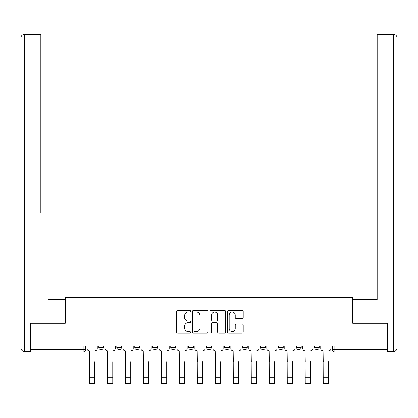 <?xml version="1.0" encoding="UTF-8"?>
<svg xmlns="http://www.w3.org/2000/svg" width="418" height="418" viewBox="0 0 418 418"><rect width="100%" height="100%" fill="white"/><g stroke="black" fill="none" stroke-linecap="round" stroke-linejoin="round"><path stroke-width="0.63" d="M190.561 311.285A0.794 0.794 0 0 0 189.767 310.496L177.749 310.496A1.134 1.134 0 0 0 176.615 311.624L176.615 331.991A1.134 1.134 0 0 0 177.749 333.12L189.767 333.12A0.794 0.794 0 0 0 190.561 332.331A0.794 0.794 0 0 0 189.767 331.537L188.21 331.537A3.621 3.621 0 0 1 184.594 327.916L184.594 326.223A3.621 3.621 0 0 1 188.21 322.602L189.767 322.602A0.794 0.794 0 0 0 190.561 321.808A0.794 0.794 0 0 0 189.767 321.019L188.21 321.019A3.621 3.621 0 0 1 184.594 317.398L184.594 315.7A3.621 3.621 0 0 1 188.21 312.079L189.767 312.079A0.794 0.794 0 0 0 190.561 311.285M296.597 346.125L296.597 347.395L301.206 347.395A2.304 2.304 0 0 1 298.901 349.699A2.304 2.304 0 0 1 296.597 347.395L296.597 346.125M242.654 346.125L242.654 347.395L247.268 347.395A2.304 2.304 0 0 1 244.958 349.699A2.304 2.304 0 0 1 242.654 347.395L242.654 346.125M206.696 346.125L206.696 347.395L211.304 347.395A2.304 2.304 0 0 1 209 349.699A2.304 2.304 0 0 1 206.696 347.395L206.696 346.125M188.717 346.125L188.717 347.395L193.325 347.395A2.304 2.304 0 0 1 191.021 349.699A2.304 2.304 0 0 1 188.717 347.395L188.717 346.125M152.753 346.125L152.753 347.395L157.367 347.395A2.304 2.304 0 0 1 155.057 349.699A2.304 2.304 0 0 1 152.753 347.395L152.753 346.125M242.064 318.469A1.134 1.134 0 0 0 243.192 317.34L243.192 311.624A1.134 1.134 0 0 0 242.064 310.496L228.714 310.496A1.134 1.134 0 0 0 227.58 311.624L227.58 331.991A1.134 1.134 0 0 0 228.714 333.12L242.064 333.12A1.134 1.134 0 0 0 243.192 331.991L243.192 325.089A1.134 1.134 0 0 0 242.064 323.955L236.348 323.955A1.134 1.134 0 0 0 235.219 325.089L235.219 328.511A3.025 3.025 0 0 1 232.194 331.537A3.025 3.025 0 0 1 229.168 328.511L229.168 315.104A3.025 3.025 0 0 1 232.194 312.079A3.025 3.025 0 0 1 235.219 315.104L235.219 317.34A1.134 1.134 0 0 0 236.348 318.469L242.064 318.469M30.927 346.125L30.927 323.192L65.276 323.192L65.276 297.491L352.724 297.491L352.724 323.192L387.073 323.192L387.073 346.125L30.927 346.125L30.927 349.699L85.444 349.699L85.444 346.125L85.444 349.699A2.304 2.304 0 0 1 83.14 352.003L30.927 352.003L30.927 349.699M208.012 311.624A1.134 1.134 0 0 0 206.879 310.496L193.529 310.496A1.134 1.134 0 0 0 192.4 311.624L192.4 331.991A1.134 1.134 0 0 0 193.529 333.12L206.879 333.12A1.134 1.134 0 0 0 208.012 331.991L208.012 311.624M211.121 310.496L224.471 310.496A1.134 1.134 0 0 1 225.6 311.624L225.6 331.991A1.134 1.134 0 0 1 224.471 333.12L218.76 333.12A1.134 1.134 0 0 1 217.626 331.991L217.626 323.731A1.134 1.134 0 0 0 216.493 322.602L212.705 322.602A1.134 1.134 0 0 0 211.576 323.731L211.576 332.331A0.794 0.794 0 0 1 210.782 333.12A0.794 0.794 0 0 1 209.988 332.331L209.988 311.624A1.134 1.134 0 0 1 211.121 310.496M332.556 346.125L332.556 349.699L387.073 349.699L387.073 352.003L334.86 352.003A2.304 2.304 0 0 1 332.556 349.699M387.073 346.125L387.073 349.699M319.185 346.125L319.185 347.395A2.304 2.304 0 0 1 316.881 349.699A2.304 2.304 0 0 1 314.576 347.395A2.304 2.304 0 0 0 316.881 349.699M314.576 346.125L314.576 347.395L319.185 347.395M301.206 346.125L301.206 347.395A2.304 2.304 0 0 1 298.901 349.699M283.226 346.125L283.226 347.395A2.304 2.304 0 0 1 280.922 349.699A2.304 2.304 0 0 1 278.618 347.395L283.226 347.395M278.618 346.125L278.618 347.395M265.247 346.125L265.247 347.395A2.304 2.304 0 0 1 262.943 349.699A2.304 2.304 0 0 1 260.633 347.395L265.247 347.395L265.247 346.125M260.633 346.125L260.633 347.395M247.268 346.125L247.268 347.395M229.283 346.125L229.283 347.395A2.304 2.304 0 0 1 226.979 349.699A2.304 2.304 0 0 1 224.675 347.395L229.283 347.395L229.283 346.125M224.675 346.125L224.675 347.395M211.304 346.125L211.304 347.395L211.304 346.125M193.325 347.395L193.325 346.125L193.325 347.395A2.304 2.304 0 0 1 191.021 349.699M175.346 346.125L175.346 347.395A2.304 2.304 0 0 1 173.042 349.699A2.304 2.304 0 0 1 170.732 347.395A2.304 2.304 0 0 0 173.042 349.699A2.304 2.304 0 0 0 175.346 347.395L175.346 346.125M170.732 346.125L170.732 347.395L175.346 347.395M157.367 346.125L157.367 347.395M139.382 346.125L139.382 347.395A2.304 2.304 0 0 1 137.078 349.699A2.304 2.304 0 0 1 134.774 347.395A2.304 2.304 0 0 0 137.078 349.699A2.304 2.304 0 0 0 139.382 347.395L134.774 347.395L134.774 346.125M116.794 346.125L116.794 347.395L121.403 347.395L121.403 346.125L121.403 347.395A2.304 2.304 0 0 1 119.099 349.699A2.304 2.304 0 0 1 116.794 347.395A2.304 2.304 0 0 0 119.099 349.699M98.815 346.125L98.815 347.395L103.424 347.395L103.424 346.125L103.424 347.395A2.304 2.304 0 0 1 101.119 349.699A2.304 2.304 0 0 1 98.815 347.395A2.304 2.304 0 0 0 101.119 349.699M83.14 346.125L83.14 352.003A2.304 2.304 0 0 0 85.444 349.699M194.772 312.079A0.794 0.794 0 0 0 193.983 312.873L193.983 330.748A0.794 0.794 0 0 0 194.772 331.537L196.413 331.537A3.621 3.621 0 0 0 200.034 327.916L200.034 315.7A3.621 3.621 0 0 0 196.413 312.079L194.772 312.079M217.626 315.162A3.025 3.025 0 0 0 214.601 312.136A3.025 3.025 0 0 0 211.576 315.162L211.576 319.885A1.134 1.134 0 0 0 212.705 321.019L216.493 321.019A1.134 1.134 0 0 0 217.626 319.885L217.626 315.162M87.001 348.549L87.001 346.125L87.001 348.549A2.304 2.304 0 0 0 89.306 350.854L89.478 361.8M89.306 350.854L89.478 383.531L94.781 383.531L94.781 361.8M97.258 348.549L97.258 346.125L97.258 348.549A2.304 2.304 0 0 1 94.954 350.854M94.781 383.531L89.478 383.531M104.981 348.549L104.981 346.125L104.981 348.549A2.304 2.304 0 0 0 107.285 350.854L107.457 361.8M107.285 350.854L107.457 383.531L112.761 383.531L112.761 361.8M115.237 348.549L115.237 346.125L115.237 348.549A2.304 2.304 0 0 1 112.933 350.854M122.96 348.549L122.96 346.125L122.96 348.549A2.304 2.304 0 0 0 125.264 350.854L125.437 361.8M125.264 350.854L125.437 383.531L130.74 383.531L130.74 361.8M133.217 348.549L133.217 346.125L133.217 348.549A2.304 2.304 0 0 1 130.912 350.854M30.582 347.969L30.582 351.428L24.359 351.428A3.459 3.459 0 0 1 20.9 347.969L20.9 37.928L24.359 37.928L24.359 34.469L40.839 34.469L40.839 37.928L24.359 37.928L24.359 347.969L30.582 347.969L30.582 323.192L65.161 323.192L65.161 299.565L48.791 299.565M40.839 37.928L40.839 213.123M24.359 34.469A3.459 3.459 0 0 0 20.9 37.928A3.459 3.459 0 0 1 24.359 34.469M369.209 299.565L377.161 299.565L377.161 34.469L393.641 34.469L377.161 34.469M387.418 347.969L393.641 347.969L393.641 351.428A3.459 3.459 0 0 0 397.1 347.969L397.1 37.928L397.1 347.969A3.459 3.459 0 0 1 393.641 351.428L387.418 351.428L387.418 323.192L352.839 323.192L352.839 299.565L377.161 299.565L377.161 213.123M393.641 34.469A3.459 3.459 0 0 1 397.1 37.928A3.459 3.459 0 0 0 393.641 34.469L393.641 37.928L377.161 37.928M112.761 383.531L107.457 383.531M130.74 383.531L125.437 383.531M140.939 348.549L140.939 346.125L140.939 348.549A2.304 2.304 0 0 0 143.243 350.854L143.421 361.8M143.243 350.854L143.421 383.531L148.719 383.531L148.719 361.8M148.892 350.854A2.304 2.304 0 0 0 151.196 348.549L151.196 346.125M158.918 348.549L158.918 346.125L158.918 348.549A2.304 2.304 0 0 0 161.228 350.854L161.4 361.8M161.228 350.854L161.4 383.531L166.698 383.531L166.698 361.8M169.18 348.549L169.18 346.125L169.18 348.549A2.304 2.304 0 0 1 166.871 350.854M176.903 348.549L176.903 346.125L176.903 348.549A2.304 2.304 0 0 0 179.207 350.854L179.379 361.8M179.207 350.854L179.379 383.531L184.683 383.531L184.683 361.8M187.159 348.549L187.159 346.125L187.159 348.549A2.304 2.304 0 0 1 184.855 350.854M151.201 346.125L151.201 348.549M148.719 383.531L143.421 383.531M166.698 383.531L161.4 383.531M184.683 383.531L179.379 383.531M194.882 348.549L194.882 346.125L194.882 348.549A2.304 2.304 0 0 0 197.186 350.854L197.359 361.8M197.186 350.854L197.359 383.531L202.662 383.531L202.662 361.8M205.139 348.549L205.139 346.125L205.139 348.549A2.304 2.304 0 0 1 202.834 350.854M202.662 383.531L197.359 383.531M212.861 348.549L212.861 346.125L212.861 348.549A2.304 2.304 0 0 0 215.165 350.854L215.338 361.8M215.165 350.854L215.338 383.531L220.641 383.531L220.641 361.8M223.118 348.549L223.118 346.125L223.118 348.549A2.304 2.304 0 0 1 220.814 350.854M220.641 383.531L215.338 383.531M230.84 348.549L230.84 346.125L230.84 348.549A2.304 2.304 0 0 0 233.145 350.854L233.317 361.8M233.145 350.854L233.317 383.531L238.621 383.531L238.621 361.8M241.097 348.549L241.097 346.125L241.097 348.549A2.304 2.304 0 0 1 238.793 350.854M238.621 383.531L233.317 383.531M248.82 348.549L248.82 346.125L248.82 348.549A2.304 2.304 0 0 0 251.124 350.854L251.302 361.8M251.124 350.854L251.302 383.531L256.6 383.531L256.6 361.8M259.082 348.549L259.082 346.125L259.082 348.549A2.304 2.304 0 0 1 256.772 350.854M256.6 383.531L251.302 383.531M266.804 346.125L266.804 348.549A2.304 2.304 0 0 0 269.108 350.854L269.281 361.8M266.799 346.125L266.799 348.549M269.108 350.854L269.281 383.531L274.579 383.531L274.579 361.8M277.061 348.549L277.061 346.125L277.061 348.549A2.304 2.304 0 0 1 274.757 350.854M274.579 383.531L269.281 383.531M284.783 348.549L284.783 346.125L284.783 348.549A2.304 2.304 0 0 0 287.088 350.854L287.26 361.8M287.088 350.854L287.26 383.531L292.563 383.531L292.563 361.8M295.04 348.549L295.04 346.125L295.04 348.549A2.304 2.304 0 0 1 292.736 350.854M292.563 383.531L287.26 383.531M302.763 348.549L302.763 346.125L302.763 348.549A2.304 2.304 0 0 0 305.067 350.854L305.239 361.8M305.067 350.854L305.239 383.531L310.543 383.531L310.543 361.8M313.019 348.549L313.019 346.125L313.019 348.549A2.304 2.304 0 0 1 310.715 350.854M310.543 383.531L305.239 383.531M320.742 348.549L320.742 346.125L320.742 348.549A2.304 2.304 0 0 0 323.046 350.854L323.219 361.8M323.046 350.854L323.219 383.531L328.522 383.531L328.522 361.8M330.999 348.549L330.999 346.125L330.999 348.549A2.304 2.304 0 0 1 328.694 350.854M328.522 383.531L323.219 383.531M334.86 346.125L334.86 352.003M94.781 377.71L89.478 377.71M24.359 351.428L24.359 347.969L20.9 347.969M397.1 347.969L393.641 347.969L393.641 37.928L397.1 37.928M112.761 377.71L107.457 377.71M130.74 377.71L125.437 377.71M148.719 377.71L143.421 377.71M166.698 377.71L161.4 377.71M184.683 377.71L179.379 377.71M202.662 377.71L197.359 377.71M220.641 377.71L215.338 377.71M238.621 377.71L233.317 377.71M256.6 377.71L251.302 377.71M274.579 377.71L269.281 377.71M292.563 377.71L287.26 377.71M310.543 377.71L305.239 377.71M328.522 377.71L323.219 377.71"/></g></svg>
